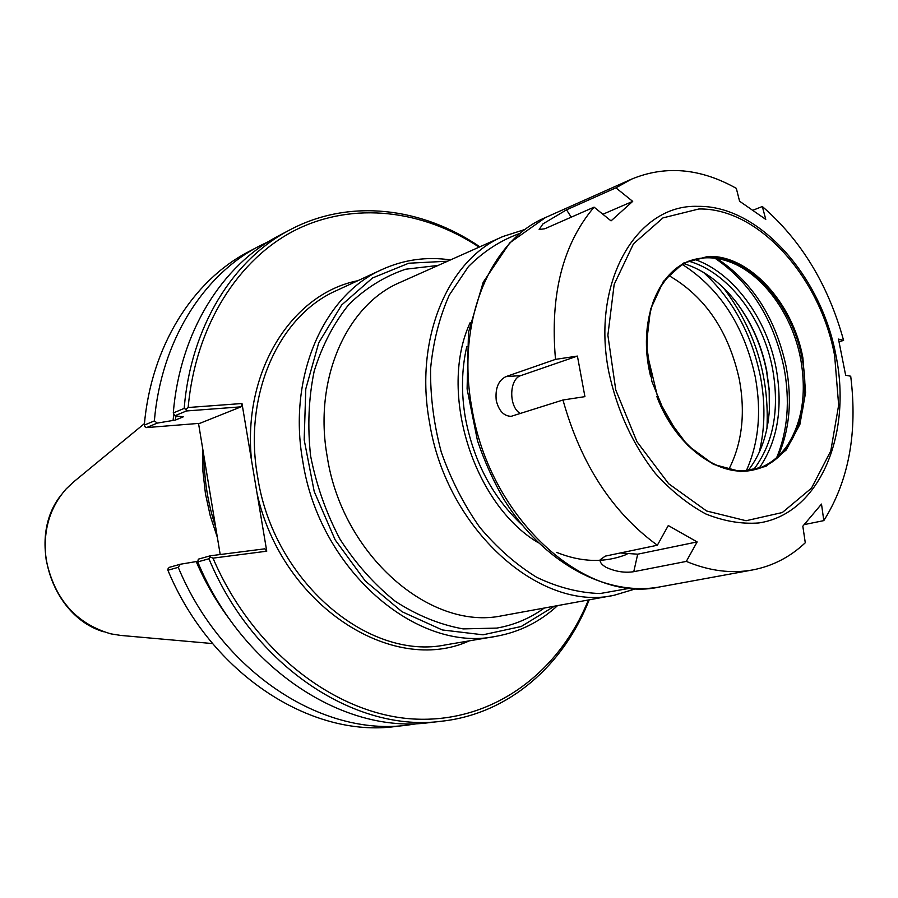 <?xml version="1.0" encoding="UTF-8"?>
<svg xmlns="http://www.w3.org/2000/svg" width="898" height="898" viewBox="0 0 898 898"><rect width="100%" height="100%" fill="white"/><g stroke="black" fill="none" stroke-linecap="round" stroke-linejoin="round"><path stroke-width="1.35" d="M554.436 606.195L521.222 626.501L483.001 634.807L442.287 629.947L402.001 611.706L365.284 581.006L335.179 539.911L314.221 491.543L304.175 439.807L305.791 388.879L318.734 342.811L341.655 304.994L372.513 277.976L408.736 263.226L447.608 261.206M450.504 259.915C426.73 256.458 403.977 259.612 382.267 269.411C323.864 294.813 287.495 376.307 302.772 461.179C319.205 569.759 416.762 653.317 495.898 636.345C519.347 632.158 539.9 621.921 557.557 605.622M185.976 409.398L186.436 410.958L241.012 406.839L241.989 403.516L188.153 407.512L185.976 409.398L184.18 408.399L173.28 412.968L174.762 415.819L186.436 410.958M241.012 406.839L199.917 423.306L146.497 427.594L157.307 423.093L175.492 420.04L183.282 416.829L174.762 415.819M210.312 557.097L212.994 558.141L266.751 551.204L264.809 548.824L210.3 555.795L208.942 558.769C253.573 666.63 356.113 733.094 442.063 721.173C509.02 713.652 563.585 665.396 589.2 599.83M241.989 403.516L266.751 551.204M212.994 558.141C252.944 651.342 335.695 714.584 413.619 719.006C491.79 723.384 558.601 673.579 588.403 599.976M479.15 247.141C422.666 209.885 353.947 201.219 296.059 229.753C238.475 258.545 195.517 325.491 188.153 407.512M210.3 555.795L198.301 559.173L197.728 561.901L208.942 558.769M197.728 561.901C241.966 668.684 343.822 734.474 429.401 722.621L442.063 721.173M167.915 568.984L167.892 570.241L178.253 567.345L180.352 564.236L169.228 567.368L167.915 568.984M197.852 561.306L180.352 564.236M178.253 567.345C221.795 672.254 322.472 736.876 407.389 725.135L418.333 723.519M167.892 570.241C211.064 674.162 311.112 738.145 395.659 726.482L407.389 725.135M220.201 554.526L215.655 527.036C208.078 504.081 204.239 480.823 204.115 457.25L198.525 423.418M479.88 246.815C421.701 207.191 349.412 198.222 289.919 229.866C233.098 259.298 190.791 326.771 184.18 408.399M157.307 423.093L154.366 420.904L144.297 425.136L144.78 426.629L146.497 427.594M269.018 241.338L259.073 246.187C202.948 275.271 161.124 341.319 154.366 420.904M259.073 246.187L248.634 251.698C192.756 280.67 151.1 346.235 144.297 425.136M289.919 229.866L278.661 235.815C222.087 265.135 179.959 332.08 173.28 412.968M204.115 457.25L215.655 527.036M144.443 423.575L73.266 482.192L66.093 488.995C49.177 508.313 42.554 531.986 46.213 560.038C54.497 599.123 76.072 623.74 110.948 633.876L120.725 635.425L212.568 643.574M202.802 449.314L202.948 471.472L205.451 493.788L210.278 515.923L217.383 537.487M686.308 561.407L633.764 571.689C624.851 573.07 615.691 571.656 606.285 567.446C601.783 564.853 599.752 562.283 600.19 559.735L605.263 556.131L657.358 545.232L668.292 525.543L697.14 541.921L686.308 561.407C709.252 570.96 731.342 573.8 752.603 569.949C772.572 566.122 790.128 557.063 805.282 542.762L802.823 526.183L821.502 504.081L823.814 520.615L804.238 524.6M697.14 541.921L637.703 554.189L620.372 552.977M505.877 376.644L555.503 359.368L577.414 356.079L584.924 396.635L562.967 400.003L511.13 416.335C503.767 416.1 498.805 410.813 496.257 400.497C495.09 388.43 498.3 380.483 505.877 376.644L520.963 375.566L577.414 356.079M520.481 413.574C508.594 407.299 508.919 378.844 520.963 375.566M566.537 209.818L615.905 187.839L632.708 201.377L611.044 220.886L594.083 207.146L544.861 228.743L539.148 229.54L542.931 223.916L566.537 209.818L571.207 217.181M602.861 214.263L632.708 201.377M753.052 210.188L762.335 206.518L765.77 219.404L739.582 201.231L736.315 188.356C700.395 168.218 665.485 165.142 631.586 179.129L615.905 187.839M562.967 400.003C580.871 464.03 612.335 512.444 657.358 545.232M594.083 207.146C562.72 244.2 549.857 294.948 555.503 359.368M823.814 520.615C848.767 480.868 857.725 432.735 850.709 376.217L845.647 375.241L838.474 339.085L843.592 340.398C828.304 284.857 801.218 240.226 762.335 206.518M843.592 340.398L839.114 341.756M754.107 469.755C767.532 466.129 778.6 458.036 787.288 445.475C802.363 421.903 806.797 392.886 800.556 358.448C792.305 314.884 763.423 274.608 730.534 262.205C716.267 256.761 702.573 256.334 689.451 260.936M778.061 456.33C789.656 429.805 792.339 399.812 786.087 366.35C775.434 317.724 752.333 281.759 716.795 258.467M776.691 457.587C787.77 430.782 790.195 400.766 783.965 367.529C773.369 318.824 750.358 282.387 714.954 258.209M759.169 468.172C777.578 441.356 783.224 408.006 776.108 368.124C766.735 318.195 732.891 272.274 694.513 259.376M753.433 469.901C773.436 443.567 779.812 409.87 772.583 368.809C763.143 318.184 727.851 271.971 688.811 261.195M747.933 470.776C760.707 454.556 767.857 434.06 769.406 409.286L769.26 390.08L766.668 370.571C761.504 344.877 751.368 322.079 736.248 302.177C720.959 282.601 703.471 269.737 683.771 263.585M769.373 409.881L769.171 390.574L766.544 370.975C761.336 345 751.11 321.911 735.877 301.706M438.168 265.426L405.66 269.22C384.737 276.281 365.834 287.989 348.974 304.343C333.787 323.179 322.191 345.438 314.188 371.121C308.598 398.241 307.408 426.516 310.607 455.959C316.377 485.29 326.187 513.061 340.039 539.271C355.889 563.821 374.354 584.531 395.401 601.391C417.39 615.557 439.975 624.727 463.155 628.903L496.819 628.095C514.184 625.03 530 618.352 544.267 608.058M382.267 269.411L336.481 290.57C278.997 315.613 243.021 394.604 257.558 476.411C273.127 581.073 368.225 661.366 446.16 644.775L495.898 636.345M614.187 595.262L501.78 615.815C430.063 630.912 342.25 554.998 327.265 456.914C313.2 379.383 346.549 304.849 400.239 282.342L503.082 236.455C447.821 259.511 413.967 339.04 429.581 422.756C446.519 529.573 540.226 612.38 614.187 595.262L636.323 588.628M525.027 229.461L503.082 236.455L525.094 229.417M520.021 233.368C500.927 240.148 483.708 251.238 468.374 266.661L449.337 294.993C439.436 317.196 433.184 341.79 430.58 368.741C430.254 396.467 433.824 424.283 441.3 452.199C450.908 479.442 463.682 504.418 479.611 527.104C496.998 547.87 516.047 564.618 536.768 577.347C557.95 587.449 579.042 592.848 600.055 593.544L629.913 588.246M470.238 322.461C438.011 391.281 473.01 504.306 538.497 542.875M556.58 552.36C581.477 562.417 604.949 563.057 626.984 554.268M466.814 346.527C461.538 369.28 461.101 393.335 465.523 418.715C473.976 462.043 492.822 497.458 522.064 524.948M759.169 452.525C765.062 428.526 765.466 403.135 760.381 376.352C751.514 333.719 732.51 299.023 703.359 272.285M746.238 470.922C758.709 443.118 761.706 411.733 755.229 376.767C744.184 325.996 719.87 288.55 682.3 264.416M728.772 469.486C742.029 443.556 745.565 413.619 739.38 379.674C728.693 331.194 705.132 296.452 668.696 275.473M357.842 280.704C291.816 293.646 242.168 371.503 251.563 460.629M257.086 493.574C281.826 605.263 392.347 676.059 469.362 640.846M196.202 561.609C205.586 583.206 217.17 603.063 230.966 621.18M173.774 413.911L173.067 420.623M175.907 415.909L175.492 420.04M633.764 571.689L637.703 554.189M659.873 586.91C605.735 596.901 542.437 562.26 503.711 499.041C493.17 480.666 484.426 461.213 477.478 440.705L467.095 388.946L468.475 332.428L483.203 282.253L509.75 242.853L545.49 217.541C489.691 240.765 455.713 322.326 471.989 408.601C489.736 518.685 585.227 604.298 659.873 586.91L752.603 569.949M835.982 355.563C821.21 275.641 758.518 205.182 697.836 206.36C636.761 203.958 590.783 282.118 608.822 372.053C617.15 410.487 632.641 444.252 655.271 473.347C670.974 490.656 687.778 504.182 705.693 513.914C723.799 521.21 741.49 524.219 758.765 522.962C819.077 514.116 852.281 435.451 835.982 355.563M834.624 355.552C820.11 276.977 758.451 207.741 698.857 208.987L662.982 217.888L633.472 243.818L614.165 284.43L607.879 335.235L615.77 389.99L636.951 441.693L668.64 483.719L706.625 510.996L746.058 520.728L782.315 512.534L811.478 488.164L830.785 450.942L838.653 405.144L834.624 355.552M802.891 357.853C792.822 302.626 749.067 254.572 707.994 256.435L683.389 263.114L663.375 281.388L650.478 309.451L646.425 344.181L651.881 381.426L666.237 416.605L687.7 445.397L713.54 464.389L740.603 471.573L765.725 466.466L786.165 450.044L799.882 424.428L805.596 392.572L802.891 357.853M656.853 396.579C675.599 446.923 720.286 479.038 754.836 469.587C792.305 461.235 812.825 409.802 801.993 358.021C791.969 303.131 748.472 255.369 707.646 257.243L690.135 260.667C657.976 271.948 639.14 319.239 649.041 369.134L650.556 376.262M766.959 428.391C769.429 376.262 754.915 329.398 723.418 287.787M103.472 631.732C50.771 615.893 26.603 537.835 61.131 495M545.49 217.541L631.586 179.129M754.836 469.587C727.649 474.862 701.866 462.762 677.462 433.285L658.301 399.689L647.088 353.183C646.998 329.892 649.232 312.235 653.8 300.19C662.185 280.805 674.297 267.626 690.135 260.667"/></g></svg>

